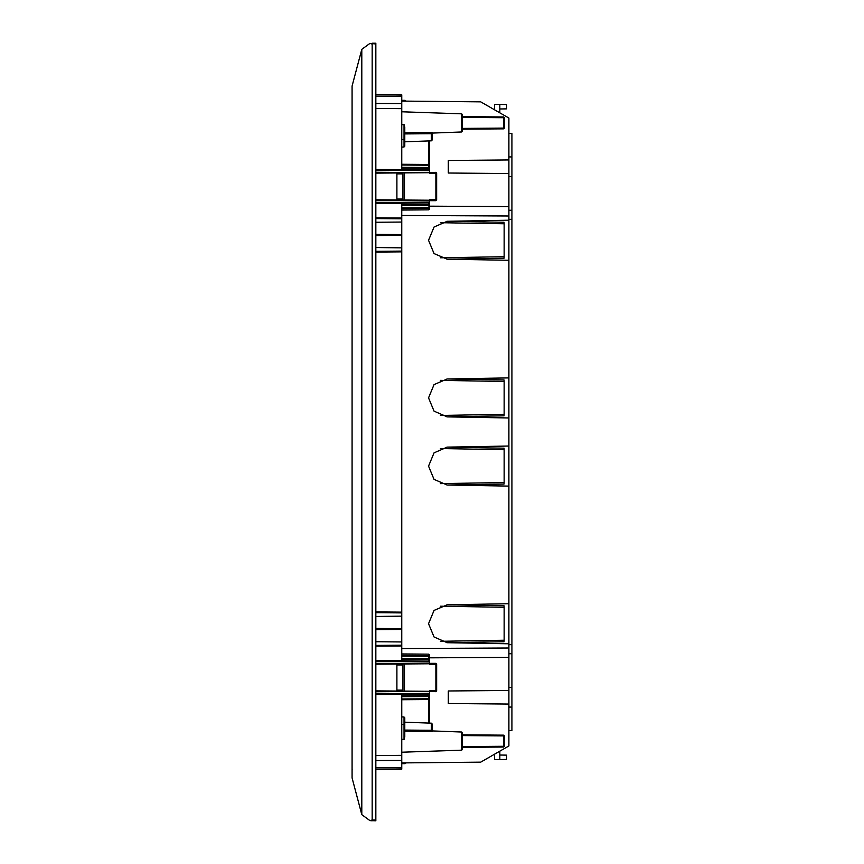 <?xml version="1.0" encoding="UTF-8"?>
<svg xmlns="http://www.w3.org/2000/svg" width="864" height="864" viewBox="0 0 864 864"><rect width="100%" height="100%" fill="white"/><g stroke="black" fill="none" stroke-linecap="round" stroke-linejoin="round"><path stroke-width="1.3" d="M504.382 117.742L503.626 117.007L462.391 116.651L462.391 114.61L462.391 131.252L462.391 129.211L503.626 128.844L462.391 129.211M462.391 746.593L503.626 746.226L503.626 735.912L504.382 735.912L503.626 735.156L462.391 734.789L462.391 732.748L462.391 749.39L462.391 747.349L503.626 746.993L462.391 747.349M432.076 723.913L432.076 730.393L431.341 730.307L431.341 723.157L432.076 723.913L431.341 723.157L404.795 722.228L404.795 736.83L404.05 739.498L404.05 716.969L401.76 716.936M429.494 140.908L429.494 172.649L435.877 172.681L375.84 172.282M375.84 663.39L429.494 663.314L436.622 664.124L436.622 690.995L435.877 690.779L435.877 664.34L436.622 664.34M404.795 141.772L431.341 140.843L432.076 140.087L432.076 133.607L432.076 140.087L431.341 140.843L431.341 133.693L404.795 133.963L404.795 146.264L404.05 147.031L404.05 139.493L401.76 139.493M404.795 133.963L404.795 127.17L404.795 139.493L404.05 139.493L404.05 124.502L404.795 127.17M404.795 722.228L404.795 717.736L404.05 716.969L404.795 717.736L404.795 724.507L401.76 724.507M401.76 215.417L508.928 215.989L508.928 206.626L429.494 206.172L429.494 204.638L429.494 209.326L428.749 209.876L401.76 210.103M401.76 203.202L401.76 660.798L375.84 660.571L428.749 661.025L429.494 657.828L508.928 657.374L508.928 643.766L447.217 642.697L434.03 637.027L428.598 623.743L434.03 610.47L447.217 604.8L508.928 603.731L508.928 417.917L447.217 416.837L434.03 411.178L428.598 397.894L434.03 384.61L447.217 378.95L508.928 377.87L508.928 215.989M508.928 176.537L511.963 176.591L511.963 687.409L508.928 687.463M432.076 730.22L432.81 731.138L432.076 730.22M432.076 133.607L432.81 132.862L431.341 132.462L431.341 133.693L432.81 132.862M375.84 691.718L435.877 691.319L429.494 691.351L429.494 723.092M436.622 172.973L436.622 199.66L429.494 200.232L429.494 204.638L428.749 204.638L428.749 202.975L375.84 203.429M432.81 133.024L461.657 132.008L461.657 113.843L462.391 114.61M462.391 749.39L461.657 750.157L461.657 731.992L462.391 732.748M429.494 172.411L436.622 173.005L435.877 172.249L436.622 173.221L429.494 173.2L429.494 172.649L375.84 173.113M436.622 199.66L435.877 199.66L435.877 172.681L436.622 173.221M429.494 165.186L428.749 165.218L428.749 140.94M429.494 168.21L428.749 168.242L428.749 165.218L401.76 164.981M429.494 209.326L428.749 205.394L401.76 205.632M401.76 655.333L428.749 655.571L429.494 656.327L428.749 656.327L428.749 654.124L429.494 654.674L429.494 663.314L435.899 663.368L436.622 664.092M428.749 723.06L428.749 698.782L429.494 698.814M401.76 699.019L428.749 698.782L428.749 695.758L429.494 695.79M503.658 746.982L503.626 746.226L504.382 746.258M462.391 128.455L504.382 128.088L504.382 117.774L462.391 117.407M508.928 220.234L447.217 221.303L434.03 226.973L428.598 240.257L434.03 253.53L447.217 259.2L508.928 260.269M508.928 446.083L447.217 447.163L434.03 452.822L428.598 466.106L434.03 479.39L447.217 485.05L508.928 486.13M401.76 653.897L428.749 654.124M375.84 200.61L435.877 200.632L435.877 199.66L429.494 199.681L429.494 200.232L375.84 199.768M401.76 648.583L508.928 648.011M404.795 730.037L431.341 730.307L431.341 731.538L432.81 731.138M508.928 159.97L508.928 173.534L448.297 173.005L448.297 160.499L508.928 159.97L508.928 118.076L480.751 101.812L401.76 101.12M508.928 657.374L508.928 690.455L448.297 690.984L448.297 703.501L508.928 704.03L508.928 745.924L480.751 762.188L401.76 762.88M396.911 172.93L396.911 199.951M396.911 664.049L396.911 691.07M401.76 694.321L401.76 769.154L375.84 769.468M375.84 94.532L401.76 94.846L401.76 169.679M401.76 167.249L428.749 167.486L429.494 168.242M375.84 169.452L428.749 169.916L429.494 170.672L375.84 170.208M404.492 172.865L404.492 200.016M401.76 658.368L428.749 658.606L429.494 659.362M435.877 663.368L435.877 664.34L429.494 664.319L429.494 663.768L375.84 664.232M404.492 663.984L404.492 691.135M429.494 200.47L436.622 199.908M508.928 173.534L508.928 206.626M504.382 117.774L503.658 117.018M503.658 128.844L504.382 128.12M401.76 164.225L428.782 164.462M462.391 735.545L503.626 735.912L503.658 735.156M504.382 735.88L504.382 746.226L503.626 746.993L504.382 746.226M429.494 691.589L436.622 690.995L435.877 691.751L436.622 691.027M428.782 699.538L401.76 699.775M404.795 146.264L404.05 147.031L401.76 147.064M429.494 695.758L428.749 696.514L401.76 696.751M427.226 655.646L429.494 655.636M427.226 208.354L429.494 208.364M508.928 377.87L508.928 417.917M508.928 603.731L508.928 643.766M508.928 690.455L508.928 704.03M440.37 641.282L504.09 640.17L504.09 607.327L440.37 606.215M446.926 604.811L504.079 605.804L504.09 607.327M504.09 640.17L504.079 641.682L446.926 642.686M440.37 483.646L504.09 482.533L504.09 449.68L440.37 448.567M504.09 482.533L504.079 484.045L446.926 485.039M446.926 447.163L504.079 448.168L504.09 449.68M440.37 415.433L504.09 414.32L504.09 381.467L440.37 380.354M446.926 378.961L504.079 379.955L504.09 381.467M504.09 414.32L504.079 415.832L446.926 416.837M440.37 257.785L504.09 256.673L504.09 223.83L440.37 222.718M504.09 256.673L504.079 258.196L446.926 259.189M446.926 221.314L504.079 222.318L504.09 223.83M511.963 653.724L508.928 653.756M511.963 210.276L508.928 210.244M401.76 124.762L404.05 124.502M404.795 132.894L431.341 132.462M431.341 731.538L404.795 731.106M401.76 739.238L404.05 739.498M401.76 103.572L375.84 103.518M375.84 760.482L401.76 760.428M499.835 112.828L499.835 104.436L494.521 104.436L494.521 109.771M499.835 755.017L506.65 755.136L506.65 759.445L499.835 759.564L499.835 751.172M499.835 759.564L494.521 759.564L494.521 754.229M499.835 104.436L506.65 104.555L506.65 108.864L499.835 108.983M375.84 217.793L401.76 218.02M401.76 251.878L375.84 252.104M401.76 645.98L375.84 646.207M375.84 611.896L401.76 612.122M401.76 222.08L375.84 222.307M401.76 247.817L375.84 247.59M401.76 641.92L375.84 641.693M401.76 616.183L375.84 616.41M401.76 767.902L375.84 767.902M401.76 96.098L375.84 96.098M401.76 629.435L375.84 629.662M401.76 628.668L375.84 628.441M401.76 235.332L375.84 235.559M401.76 234.565L375.84 234.338M508.928 133.391L511.963 133.445L511.963 156.913L508.928 156.967M511.963 176.591L511.963 156.913M508.928 730.609L511.963 730.555L511.963 687.409M511.963 644.641L508.928 644.674M511.963 707.087L508.928 707.033M511.963 219.359L508.928 219.326M375.84 690.887L429.494 691.351L429.494 690.8L436.622 690.779M428.749 209.876L428.749 208.429L401.76 208.667M375.84 693.792L429.494 693.328L428.749 694.084L375.84 694.548M396.911 664.945L402.97 664.999L402.97 690.12L396.911 690.174M396.911 199.055L402.97 199.001L402.97 173.88L396.911 173.826M429.494 204.638L428.749 205.394L428.749 204.638L401.76 204.876M429.494 207.673L428.749 208.429L428.749 207.673L401.76 207.9M401.76 659.124L428.749 659.362L428.782 658.606L428.749 656.327L401.76 656.1M436.622 199.876L435.877 200.632M429.494 663.53L436.622 664.124M429.494 165.218L428.749 164.452L429.494 165.218M401.76 168.016L428.749 168.242L429.494 170.672M429.494 202.208L428.749 202.975L429.494 202.208L375.84 202.673M429.494 661.792L428.749 661.025L429.494 661.792L375.84 661.327M428.749 699.548L429.494 698.782L428.749 699.548M429.494 693.328L428.749 695.758L401.76 695.984M503.626 117.007L503.626 128.844L504.382 128.088M401.76 100.321L405.097 100.354L405.097 101.153M401.76 763.679L405.097 763.646L405.097 762.847M398.423 691.081L398.423 690.152M398.423 664.956L398.423 664.038M398.423 199.962L398.423 199.044M398.423 173.848L398.423 172.919M352.037 777.902L361.768 814.644L361.768 49.356L352.037 86.098L352.037 777.902M372.2 43.232L375.84 43.2L375.84 820.8L369.889 820.53L361.768 814.644M375.84 43.956L369.889 43.47L361.768 49.356M369.889 43.47L371.876 43.913M372.2 820.768L369.889 820.53L372.2 820.012L375.84 820.044M375.84 755.525L401.76 755.298M401.76 108.702L375.84 108.475M401.76 218.776L375.84 218.549M375.84 251.338L401.76 251.111M375.84 645.451L401.76 645.224M401.76 612.889L375.84 612.662M429.494 656.327L428.749 655.571M431.341 140.843L432.076 140.087M504.382 735.912L503.626 735.156M372.2 43.988L372.2 820.012M461.657 113.843L401.76 111.758M461.657 731.992L432.81 730.976M461.657 750.157L401.76 752.242M461.657 132.008L462.391 131.252M352.037 769.284L352.177 769.975"/></g></svg>
